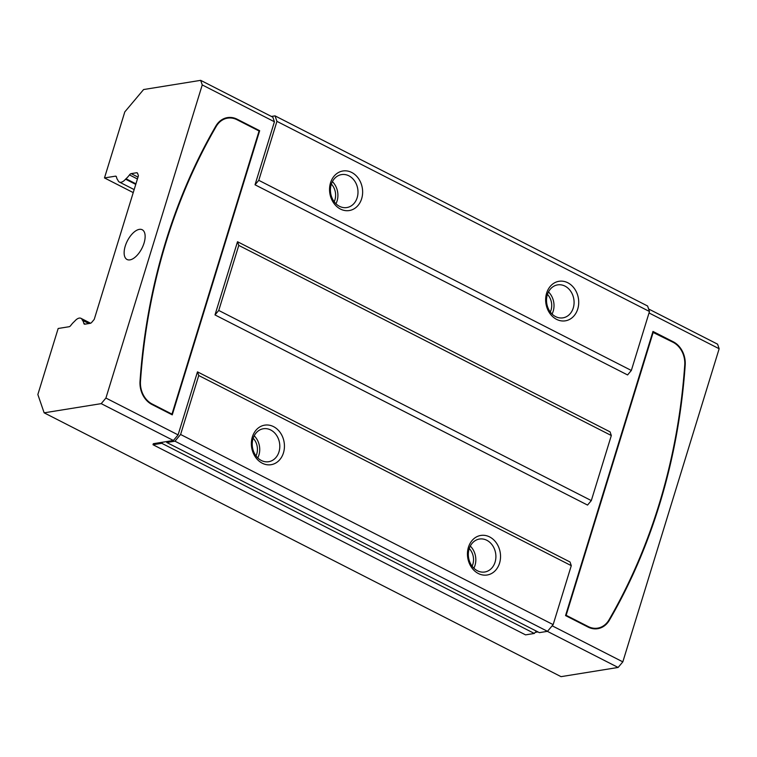 <?xml version="1.0" encoding="UTF-8"?>
<svg xmlns="http://www.w3.org/2000/svg" width="757" height="757" viewBox="0 0 757 757"><rect width="100%" height="100%" fill="white"/><g stroke="black" fill="none" stroke-linecap="round" stroke-linejoin="round"><path stroke-width="1.14" d="M69.105 326.731L58.166 328.491L37.85 394.52L44.143 412.83L101.211 403.642L105.914 398.05L202.242 84.926L200.671 80.346L143.593 89.544L124.801 111.894L104.485 177.933L115.424 176.163A3.113 1.523 117 0 1 115.963 176.239A3.113 1.523 117 0 1 116.474 177.024A16.134 7.901 -63 0 0 117.827 180.081A3.113 1.523 117 0 1 118.007 180.412A9.68 4.741 -63 0 0 119.351 182.049A9.68 4.741 -63 0 0 125.567 179.191A3.113 1.523 117 0 1 125.993 178.766A16.134 7.901 -63 0 0 129.466 174.924A3.113 1.523 117 0 1 131.169 173.627L136.62 172.747A3.113 1.523 117 0 1 137.159 172.823A3.113 1.523 117 0 1 137.604 173.381L138.417 175.747L94.228 319.397L91.796 322.283A3.113 1.523 117 0 1 90.301 323.315L84.85 324.195A3.113 1.523 117 0 1 84.311 324.119A3.113 1.523 117 0 1 83.809 323.334A16.134 7.901 -63 0 0 82.456 320.277A3.113 1.523 117 0 1 82.267 319.946A9.68 4.741 -63 0 0 80.923 318.309A9.68 4.741 -63 0 0 74.716 321.167A3.113 1.523 117 0 1 74.29 321.593A16.134 7.901 -63 0 0 70.817 325.434A3.113 1.523 117 0 1 69.105 326.731M133.232 192.6L104.485 177.933M139.326 229.371A16.692 8.166 117 0 1 142.221 229.75A16.692 8.166 117 0 1 141.909 248.334A16.692 8.166 117 0 1 127.044 259.49A16.692 8.166 117 0 1 126.173 243.508A16.692 8.166 117 0 1 139.326 229.371M653.244 332.162L566.141 615.299L588.198 626.55A21.48 17.638 80.8 0 0 597.652 628.14A21.48 17.638 80.8 0 0 608.988 619.898A555.638 456.187 80.8 0 0 684.735 365.035A21.48 17.638 80.8 0 0 673.096 342.296L652.714 332.247M566.141 615.299L565.611 615.384M588.35 627.212A21.48 17.638 80.8 0 0 596.715 628.291L597.652 628.14M685.199 365.111A556.187 456.651 -99.2 0 1 609.366 620.238A22.038 18.092 -99.2 0 1 597.737 628.688A22.038 18.092 -99.2 0 1 588.047 627.061L565.555 615.583L652.969 331.434L673.247 341.786A22.038 18.092 -99.2 0 1 685.199 365.111L684.725 365.186M605.259 624.487A22.038 18.092 -99.2 0 1 597.273 628.755M200.671 80.346L272.851 117.184L274.422 121.763L255.033 184.793L627.581 374.942L631.338 370.466L258.79 180.327L276.93 121.357L275.046 115.868L271.413 116.455M274.422 121.763L202.242 84.926M178.094 434.887L173.391 440.479L166.493 441.586A5.564 2.725 117 0 1 166.805 442.504L174.962 441.189L180.601 434.48L198.741 375.519L197.482 371.857L178.094 434.887L105.914 398.05M197.482 371.857L570.03 561.997L571.289 565.659L553.149 624.629L547.51 631.329L539.363 632.644L166.805 442.504M552.165 625.802L622.822 661.864L618.119 667.456L561.041 676.654L44.143 412.83M649.033 312.963L719.15 348.74L622.822 661.864M259.67 130.706L172.255 414.855L151.968 404.503A22.038 18.092 -99.2 0 1 140.026 381.178A556.187 456.651 -99.2 0 1 215.849 126.05A22.038 18.092 -99.2 0 1 227.479 117.6A22.038 18.092 -99.2 0 1 237.178 119.228L259.67 130.706L258.79 130.847M237.518 241.729L610.066 431.868L611.325 435.53L591.312 500.595L587.546 505.07L214.997 314.921L218.754 310.455L238.777 245.391L237.518 241.729L214.997 314.921M171.981 414.126L259.083 130.989L237.026 119.729A21.48 17.638 80.8 0 0 227.573 118.149A21.48 17.638 80.8 0 0 216.237 126.391A555.638 456.187 80.8 0 0 140.48 381.254A21.48 17.638 80.8 0 0 152.129 403.992L171.981 414.126L171.101 414.268M227.573 118.149L226.627 118.3A21.48 17.638 80.8 0 0 219.028 121.943M227.015 117.685A22.038 18.092 -99.2 0 1 235.938 119.228M256.008 455.894A13.91 11.421 80.8 0 0 253.169 438.246M257.758 457.9A16.692 13.702 80.8 0 0 254.201 435.795M253.046 438.615A16.692 13.702 80.8 0 0 255.544 455.241A16.692 13.702 80.8 0 0 268.669 461.713A16.692 13.702 80.8 0 0 279.551 443.053A16.692 13.702 80.8 0 0 263.36 428.746A16.692 13.702 80.8 0 0 253.046 438.615M252.336 436.988A20.032 16.446 -99.2 0 1 280.554 433.051A20.032 16.446 -99.2 0 1 270.798 464.741A20.032 16.446 -99.2 0 1 252.336 436.988M495.078 562.139A16.692 13.702 -99.2 0 1 484.773 571.999A16.692 13.702 -99.2 0 1 468.583 557.701A16.692 13.702 -99.2 0 1 479.455 539.041A16.692 13.702 -99.2 0 1 492.58 545.504A16.692 13.702 -99.2 0 1 495.078 562.139M499.554 563.161A20.032 16.446 -99.2 0 1 471.337 567.097A20.032 16.446 -99.2 0 1 481.092 535.398A20.032 16.446 -99.2 0 1 499.554 563.161M470.296 546.081A16.692 13.702 -99.2 0 1 475.008 565.375A16.692 13.702 -99.2 0 1 473.863 568.195M469.264 548.541A13.91 11.421 -99.2 0 1 472.851 564.268A13.91 11.421 -99.2 0 1 472.103 566.179M334.197 201.731A13.91 11.421 80.8 0 0 331.358 184.093M335.947 203.737A16.692 13.702 80.8 0 0 332.389 181.633M331.244 184.453A16.692 13.702 80.8 0 0 333.733 201.088A16.692 13.702 80.8 0 0 346.857 207.55A16.692 13.702 80.8 0 0 357.739 188.89A16.692 13.702 80.8 0 0 341.549 174.593A16.692 13.702 80.8 0 0 331.244 184.453M330.525 182.825A20.032 16.446 -99.2 0 1 358.742 178.889A20.032 16.446 -99.2 0 1 348.996 210.588A20.032 16.446 -99.2 0 1 330.525 182.825M573.267 307.976A16.692 13.702 -99.2 0 1 562.962 317.845A16.692 13.702 -99.2 0 1 546.772 303.538A16.692 13.702 -99.2 0 1 557.644 284.878A16.692 13.702 -99.2 0 1 570.769 291.35A16.692 13.702 -99.2 0 1 573.267 307.976M577.742 308.998A20.032 16.446 -99.2 0 1 549.535 312.934A20.032 16.446 -99.2 0 1 559.281 281.244A20.032 16.446 -99.2 0 1 577.742 308.998M548.484 291.928A16.692 13.702 -99.2 0 1 553.197 311.212A16.692 13.702 -99.2 0 1 552.052 314.032M547.453 294.378A13.91 11.421 -99.2 0 1 551.039 310.115A13.91 11.421 -99.2 0 1 550.292 312.026M173.391 440.479L101.211 403.642M166.493 441.586L153.321 443.706L153.009 444.728L161.79 443.309A5.564 2.725 117 0 1 162.727 442.192M547.387 631.357L618.119 667.456M648.607 308.97L717.579 344.17L719.15 348.74M536.685 631.281A5.564 2.725 -63 0 0 535.284 632.332A5.564 2.725 -63 0 0 534.338 633.458L525.557 634.868L153.009 444.728M537.924 631.915L535.284 632.332M255.033 184.793L258.79 180.327M174.962 441.189L547.51 631.329M180.601 434.48L553.149 624.629M198.741 375.519L571.289 565.659M218.754 310.455L591.312 500.595M238.777 245.391L611.325 435.53M276.93 121.357L649.478 311.505L631.338 370.466M275.046 115.868L647.595 306.008L649.478 311.505M161.79 443.309L534.338 633.458M82.267 319.946L89.212 323.494M82.456 320.277L88.862 323.542M83.809 323.334L85.333 324.119M136.62 172.747L137.537 173.221M131.169 173.627L138.001 177.11M129.466 174.924L137.424 178.983M125.993 178.766L135.929 183.837M125.567 179.191L135.758 184.396M115.424 176.163L116.341 176.636M588.198 626.55L587.328 626.692M609.366 620.238L608.723 620.343M673.247 341.786L672.377 341.927M216.237 126.391L215.603 126.485M152.129 403.992L151.277 404.124M237.178 119.228L236.269 119.369M80.923 318.309L90.585 323.239M119.351 182.049L134.159 189.6"/></g></svg>
